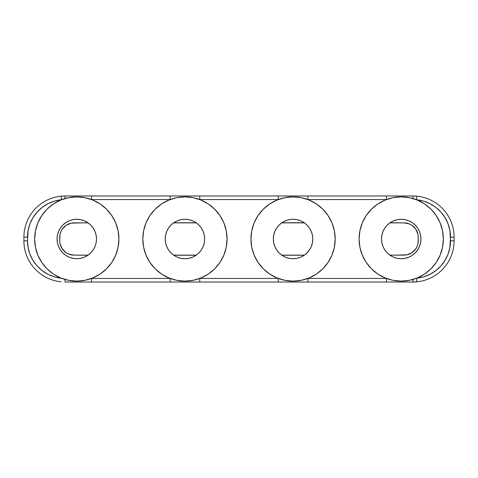 <?xml version="1.0" encoding="UTF-8"?>
<svg xmlns="http://www.w3.org/2000/svg" width="478" height="478" viewBox="0 0 478 478"><rect width="100%" height="100%" fill="white"/><g stroke="black" fill="none" stroke-linecap="round" stroke-linejoin="round"><path stroke-width="0.72" d="M312.779 239A19.718 19.718 0 0 1 293.062 258.718A19.718 19.718 0 0 1 273.344 239L273.721 235.152L274.844 231.454L276.666 228.048L279.122 225.06L282.11 222.605L285.515 220.782L289.214 219.659L293.062 219.282L296.91 219.659L300.608 220.782L304.014 222.605L307.001 225.06L309.457 228.048L311.28 231.454L312.403 235.152L312.779 239L312.403 242.848L311.28 246.546L309.457 249.952L307.001 252.94L304.014 255.395L300.608 257.218L296.91 258.341L293.062 258.718L289.214 258.341L285.515 257.218L282.11 255.395L279.122 252.94L276.666 249.952L274.844 246.546L273.721 242.848L273.344 239A19.718 19.718 0 0 1 293.062 219.282A19.718 19.718 0 0 1 312.779 239M413.159 198.603L412.873 195.98L307.868 195.98L307.868 199.565A42.124 42.124 0 0 0 278.256 199.565L278.256 195.98L192.335 195.98M250.938 239A42.124 42.124 0 0 1 293.062 196.876A42.124 42.124 0 0 1 335.186 239L334.379 230.784L331.977 222.879L328.087 215.596L322.847 209.215L316.466 203.975L309.182 200.085L301.277 197.683L293.062 196.876L284.846 197.683L276.941 200.085L269.658 203.975L263.276 209.215L258.036 215.596L254.147 222.868L251.745 230.784L250.938 239L251.745 247.216L254.147 255.121L258.036 262.404L263.276 268.785L269.658 274.025L276.941 277.915L284.846 280.317L293.062 281.124L301.277 280.317L309.182 277.915L316.466 274.025L322.847 268.785L328.087 262.404L331.977 255.133L334.379 247.216L335.186 239A42.124 42.124 0 0 1 293.062 281.124A42.124 42.124 0 0 1 250.938 239M420.939 239A19.718 19.718 0 0 1 401.221 258.718A19.718 19.718 0 0 1 381.504 239L381.88 235.152L383.003 231.454L384.826 228.048L387.282 225.06L390.269 222.605L393.675 220.782L397.373 219.659L401.221 219.282L405.069 219.659L408.768 220.782L412.173 222.605L415.161 225.06L417.617 228.048L419.439 231.454L420.562 235.152L420.939 239L420.562 242.848L419.439 246.546L417.617 249.952L415.161 252.94L412.173 255.395L408.768 257.218L405.069 258.341L401.221 258.718L397.373 258.341L393.675 257.218L390.269 255.395L387.282 252.94L384.826 249.952L383.003 246.546L381.88 242.848L381.504 239A19.718 19.718 0 0 1 401.221 219.282A19.718 19.718 0 0 1 420.939 239L420.939 238.934M359.098 239A42.124 42.124 0 0 1 401.221 196.876A42.124 42.124 0 0 1 443.345 239L442.538 230.784L440.136 222.879L436.247 215.596L431.007 209.215L424.625 203.975L417.342 200.085L409.437 197.683L401.221 196.876L393.006 197.683L385.101 200.085L377.817 203.975L371.436 209.215L366.196 215.596L362.306 222.879L359.904 230.784L359.098 239L359.904 247.216L362.306 255.133L366.196 262.404L371.436 268.785L377.817 274.025L385.101 277.915L393.006 280.317L401.221 281.124L409.437 280.317L417.342 277.915L424.625 274.025L431.007 268.785L436.247 262.404L440.136 255.121L442.538 247.216L443.345 239A42.124 42.124 0 0 1 401.221 281.124A42.124 42.124 0 0 1 359.098 239M204.656 239A19.718 19.718 0 0 1 184.938 258.718A19.718 19.718 0 0 1 165.221 239L165.597 235.152L166.72 231.454L168.543 228.048L170.999 225.06L173.986 222.605L177.392 220.782L181.09 219.659L184.938 219.282L188.786 219.659L192.485 220.782L195.89 222.605L198.878 225.06L201.334 228.048L203.156 231.454L204.279 235.152L204.656 239L204.279 242.848L203.156 246.546L201.334 249.952L198.878 252.94L195.89 255.395L192.485 257.218L188.786 258.341L184.938 258.718L181.09 258.341L177.392 257.218L173.986 255.395L170.999 252.94L168.543 249.952L166.72 246.546L165.597 242.848L165.221 239A19.718 19.718 0 0 1 184.938 219.282A19.718 19.718 0 0 1 204.656 239M142.814 239A42.124 42.124 0 0 1 184.938 196.876A42.124 42.124 0 0 1 227.062 239A42.124 42.124 0 0 1 184.938 281.124A42.124 42.124 0 0 1 142.814 239L143.621 247.216L146.023 255.133L149.913 262.404L155.153 268.785L161.534 274.025L168.818 277.915L176.723 280.317L184.938 281.124L193.154 280.317L201.059 277.915L208.342 274.025L214.724 268.785L219.964 262.404L223.853 255.133L226.255 247.216L227.062 239L226.255 230.784L223.853 222.868L219.964 215.596L214.724 209.215L208.342 203.975L201.059 200.085L193.154 197.683L184.938 196.876L176.723 197.683L168.818 200.085L161.534 203.975L155.153 209.215L149.913 215.596L146.023 222.868L143.621 230.784L142.814 239M57.061 239A19.718 19.718 0 0 1 76.779 219.282A19.718 19.718 0 0 1 96.496 239A19.718 19.718 0 0 1 76.779 258.718A19.718 19.718 0 0 1 57.061 239L57.438 235.152L58.561 231.454L60.383 228.048L62.839 225.06L65.827 222.605L69.232 220.782L72.931 219.659L76.779 219.282L80.627 219.659L84.325 220.782L87.731 222.605L90.718 225.06L93.174 228.048L94.997 231.454L96.12 235.152L96.496 239L96.12 242.848L94.997 246.546L93.174 249.952L90.718 252.94L87.731 255.395L84.325 257.218L80.627 258.341L76.779 258.718L72.931 258.341L69.232 257.218L65.827 255.395L62.839 252.94L60.383 249.952L58.561 246.546L57.438 242.848L57.061 239.066M177.547 195.98L91.585 195.98L91.585 199.565A42.124 42.124 0 0 0 64.841 198.603L65.127 195.98L61.172 196.171L65.127 195.98L64.847 198.46M34.655 239A42.124 42.124 0 0 1 76.779 196.876A42.124 42.124 0 0 1 118.903 239A42.124 42.124 0 0 1 76.779 281.124A42.124 42.124 0 0 1 34.655 239L35.462 247.216L37.864 255.121L41.753 262.404L46.993 268.785L53.375 274.025L60.658 277.915L68.563 280.317L76.779 281.124L84.994 280.317L92.899 277.915L100.183 274.025L106.564 268.785L111.804 262.404L115.694 255.133L118.096 247.216L118.903 239L118.096 230.784L115.694 222.868L111.804 215.596L106.564 209.215L100.183 203.975L92.899 200.085L84.994 197.683L76.779 196.876L68.563 197.683L60.658 200.085L53.375 203.975L46.993 209.215L41.753 215.596L37.864 222.879L35.462 230.784L34.655 239M118.239 231.549L117.773 229.321M116.208 224.17L115.288 221.923M112.461 216.618L111.637 215.345M106.917 209.573L105.524 208.211M101.169 204.656L99.119 203.287M94.262 200.676L92.35 199.858M91.585 195.98L91.585 199.565L170.132 199.565L170.132 195.98L65.127 195.98A41.227 41.227 0 0 0 23.9 237.208A41.227 41.227 0 0 1 61.172 196.171L61.513 199.714M169.367 199.858L167.455 200.676M162.598 203.287L160.548 204.656M156.192 208.211L154.8 209.573M150.08 215.345L149.256 216.618M146.429 221.923L145.509 224.17M143.938 229.332L143.478 231.549M143.478 246.451L143.944 248.68M145.509 253.83L146.429 256.077M149.256 261.382L150.08 262.655M154.8 268.427L156.192 269.789M160.548 273.344L162.598 274.713M167.455 277.324L169.367 278.142M64.841 279.397L65.127 282.02L170.132 282.02L170.132 278.435L91.585 278.435L91.585 282.02L177.541 282.02M92.35 278.142L94.262 277.324M99.119 274.713L101.169 273.344M105.524 269.789L106.917 268.427M111.637 262.655L112.461 261.382M115.288 256.077L116.208 253.83M117.779 248.668L118.239 246.451M226.399 231.549L225.933 229.321M224.367 224.17L223.447 221.923M220.621 216.618L219.796 215.345M215.076 209.573L213.684 208.211M209.328 204.656L207.279 203.287M202.421 200.676L200.509 199.858M285.671 195.98L199.744 195.98L199.744 199.565L278.256 199.565L199.744 199.565L199.744 195.98L170.132 195.98L170.132 199.446M277.491 199.858L275.579 200.676M270.721 203.287L268.672 204.656M264.316 208.211L262.924 209.573M258.204 215.345L257.379 216.618M254.553 221.923L253.633 224.17M252.067 229.321L251.601 231.549M251.601 246.451L252.067 248.68M253.633 253.83L254.553 256.077M257.379 261.382L258.204 262.655M262.924 268.427L264.316 269.789M268.672 273.344L270.721 274.713M275.579 277.324L277.491 278.142M192.329 282.02L278.256 282.02L278.256 278.435L199.744 278.435L199.744 282.02L285.665 282.02M200.509 278.142L202.421 277.324M207.279 274.713L209.328 273.344M213.684 269.789L215.076 268.427M219.796 262.655L220.621 261.382M223.447 256.077L224.367 253.83M225.933 248.68L226.399 246.451M278.256 199.446L278.256 195.98L307.868 195.98L307.868 199.565L386.415 199.565L386.415 195.98L300.459 195.98M385.65 199.858L383.738 200.676M378.881 203.287L376.831 204.656M372.476 208.211L371.083 209.573M366.363 215.345L365.539 216.618M362.712 221.923L361.792 224.17M360.221 229.332L359.761 231.549M359.761 246.451L360.227 248.68M361.792 253.83L362.712 256.077M365.539 261.382L366.363 262.655M371.083 268.427L372.476 269.789M376.831 273.344L378.881 274.713M383.738 277.324L385.65 278.142M300.453 282.02L386.415 282.02L386.415 278.435L307.868 278.435L307.868 282.02L412.873 282.02L413.153 279.54M308.633 278.142L310.545 277.324M315.402 274.713L317.452 273.344M321.808 269.789L323.2 268.427M327.92 262.655L328.745 261.382M331.571 256.077L332.491 253.83M334.062 248.668L334.522 246.451M334.522 231.549L334.056 229.321M332.491 224.17L331.571 221.923M328.745 216.618L327.92 215.345M323.2 209.573L321.808 208.211M317.452 204.656L315.402 203.287M310.545 200.676L308.633 199.858M28.208 248.136L27.485 240.793A37.643 37.643 0 0 0 61.513 278.262L54.707 276.965L48.254 274.444L42.375 270.781L37.26 266.103L33.096 260.564L30.012 254.356L28.124 247.694L27.485 240.793L28.124 230.306L30.012 223.644L33.096 217.436L37.26 211.897L42.375 207.219L48.254 203.556L54.707 201.035L61.519 199.738L61.172 196.171M61.017 199.935L59.457 200.605M54.313 203.365L52.317 204.704M48.045 208.199L46.557 209.657M41.867 215.435L41.239 216.385M38.24 221.989L37.35 224.176M35.772 229.368L35.318 231.567M35.318 246.433L35.772 248.638M37.35 253.824L38.24 256.011M41.239 261.615L41.867 262.565M46.557 268.343L48.045 269.801M52.317 273.296L54.313 274.635M59.457 277.395L61.017 278.065M273.822 234.686L274.169 233.354M275.567 229.906L275.979 229.147M277.604 226.763L278.596 225.598M281.01 223.393L281.727 222.868L304.396 222.868L305.113 223.393M172.887 223.393L173.604 222.868L196.273 222.868L196.99 223.393M199.404 225.598L200.396 226.763M202.021 229.147L202.75 230.545M203.831 233.348L204.178 234.686M204.178 243.314L203.831 244.646M202.75 247.455L202.021 248.853M200.396 251.237L199.404 252.402M196.99 254.607L196.273 255.133L173.604 255.133L172.887 254.607M305.113 254.607L304.396 255.133L281.727 255.133L281.01 254.607M278.596 252.402L277.604 251.237M275.979 248.853L275.25 247.455M274.169 244.652L273.822 243.314M312.301 243.314L311.955 244.646M310.873 247.455L310.144 248.853M308.519 251.237L307.527 252.402M389.17 223.393L389.887 222.868L403.91 222.868A14.34 14.34 0 0 1 418.25 237.208L418.25 240.793A14.34 14.34 0 0 1 403.91 255.133L389.887 255.133L389.17 254.607M386.756 252.402L385.764 251.237M384.139 248.853L383.41 247.455M382.328 244.652L381.982 243.314M381.982 234.686L382.328 233.354M383.726 229.912L384.139 229.147M385.764 226.763L386.756 225.598M307.527 225.598L308.519 226.763M310.144 229.147L310.873 230.545M311.955 233.348L312.301 234.686M88.83 254.607L88.113 255.133L74.09 255.133A14.34 14.34 0 0 1 59.75 240.793L59.75 237.208A14.34 14.34 0 0 1 74.09 222.868L88.113 222.868L88.83 223.393M91.244 225.598L92.236 226.763M93.861 229.147L94.59 230.545M95.672 233.348L96.018 234.686M96.018 243.314L95.672 244.646M94.59 247.455L93.861 248.853M92.236 251.237L91.244 252.402M170.473 252.402L169.481 251.237M167.856 248.853L167.127 247.455M166.045 244.652L165.699 243.314M165.699 234.686L166.045 233.354M167.443 229.912L167.856 229.147M169.481 226.763L170.473 225.598M386.415 199.416L386.415 195.98L412.873 195.98A41.227 41.227 0 0 1 454.1 237.208L454.1 240.793L450.515 240.793L454.1 240.793A41.227 41.227 0 0 1 416.828 281.829A41.227 41.227 0 0 0 454.1 240.793L454.1 237.208A41.227 41.227 0 0 0 416.828 196.171L412.873 195.98L416.828 196.171L416.481 199.738L423.293 201.035L429.746 203.556L435.625 207.219L440.74 211.897L444.904 217.436L447.988 223.644L449.876 230.306L450.515 240.793L449.876 247.694L447.988 254.356L444.904 260.564L440.74 266.103L435.625 270.781L429.746 274.444L423.293 276.965L416.481 278.262L416.828 281.829L412.873 282.02L416.828 281.829L416.487 278.286M416.983 278.065L418.543 277.395M423.687 274.635L425.683 273.296M429.955 269.801L431.443 268.343M436.133 262.565L436.761 261.615M439.76 256.011L440.65 253.824M442.228 248.632L442.682 246.433M442.682 231.567L442.228 229.362M440.65 224.176L439.76 221.989M436.761 216.385L436.133 215.435M431.443 209.657L429.955 208.199M425.683 204.704L423.687 203.365M418.543 200.605L416.983 199.935M296.76 195.98L289.369 195.98M188.637 195.98L181.246 195.98M27.485 240.793L23.9 240.793A41.227 41.227 0 0 0 61.172 281.829A41.227 41.227 0 0 1 23.9 240.793L23.9 237.208L27.485 237.208L23.9 237.208L23.9 240.793L27.485 240.793L28.208 229.864M181.24 282.02L188.631 282.02M289.363 282.02L296.754 282.02M434.675 206.52L437.83 209.029M440.095 211.21L442.777 214.347M444.528 216.839L446.655 220.603M447.814 223.202L449.308 227.755M449.792 229.864L450.515 237.208L454.1 237.208L450.515 237.208L449.792 248.136M449.308 250.245L447.814 254.798M447.647 255.198L444.528 261.161M442.771 263.665L440.095 266.79M43.325 271.48L40.17 268.971M37.905 266.79L35.223 263.653M33.472 261.161L31.345 257.397M30.186 254.798L28.692 250.245M28.692 227.755L30.186 223.202M31.345 220.603L33.472 216.839M35.229 214.335L37.905 211.21M390.042 222.76L403.91 222.868L409.395 223.961L411.875 225.281L415.836 229.243L417.975 234.411L418.25 237.208L417.975 243.589L417.157 246.278L415.836 248.757L411.875 252.719L406.706 254.858L390.042 255.24M304.253 255.234L281.871 255.234M196.129 255.234L173.747 255.234M87.958 255.24L74.09 255.133L68.605 254.039L66.125 252.719L62.164 248.757L60.025 243.589L59.75 240.793L60.025 234.411L60.843 231.722L62.164 229.243L66.125 225.281L71.294 223.142L87.958 222.76M173.747 222.766L196.129 222.766M281.871 222.766L304.253 222.766M83.734 220.549L82.569 220.149M78.906 219.396L77.585 219.3M72.823 219.683L72.375 219.778M68.252 221.218L67.028 221.864M63.867 224.098L63.114 224.785M60.108 228.472L59.523 229.458M58.017 232.929L57.647 234.238M57.647 243.762L58.017 245.071M59.523 248.542L60.108 249.528M63.114 253.215L63.867 253.902M67.028 256.136L68.252 256.782M72.375 258.222L72.823 258.317M77.585 258.7L78.906 258.604M82.569 257.851L83.734 257.451M91.585 278.435L170.132 278.435A42.124 42.124 0 0 0 199.744 278.435L278.256 278.435A42.124 42.124 0 0 0 307.868 278.435L386.415 278.435A42.124 42.124 0 0 0 413.159 279.397L412.873 282.02A41.227 41.227 0 0 0 416.828 281.829M178.455 257.618L179.626 257.989M190.25 257.989L191.421 257.618M191.421 220.382L190.25 220.011M179.626 220.011L178.455 220.382M394.266 257.451L395.431 257.851M399.094 258.604L400.415 258.7M405.177 258.317L405.625 258.222M409.748 256.782L410.972 256.136M414.133 253.902L414.886 253.215M417.892 249.528L418.477 248.542M419.983 245.071L420.353 243.762M420.353 234.238L419.983 232.929M418.477 229.458L417.892 228.472M414.886 224.785L414.133 224.098M410.972 221.864L409.748 221.218M405.625 219.778L405.177 219.683M400.415 219.3L399.094 219.396M395.431 220.149L394.266 220.549M286.579 257.618L287.75 257.989M298.374 257.989L299.545 257.618M299.545 220.382L298.374 220.011M287.75 220.011L286.579 220.382M27.485 237.208A37.643 37.643 0 0 1 61.106 199.78M91.585 278.584L91.585 282.02L65.127 282.02L64.841 279.409M91.585 199.565L170.132 199.565M170.132 278.435L170.132 282.02L199.744 282.02L199.744 278.555M278.256 278.435L278.256 282.02L307.868 282.02L307.868 278.555M307.868 199.565L386.415 199.565M386.415 278.435L386.415 282.02M412.873 195.98L413.159 198.591M450.515 240.793A37.643 37.643 0 0 1 416.894 278.22M416.828 196.171L416.505 199.499M416.487 199.738A37.643 37.643 0 0 1 450.515 237.208"/></g></svg>
